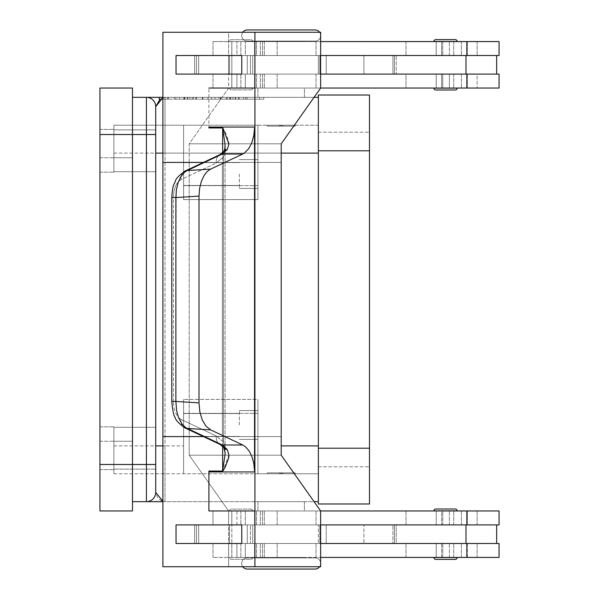 <?xml version="1.0" encoding="UTF-8"?>
<svg xmlns="http://www.w3.org/2000/svg" width="599" height="599" viewBox="0 0 599 599"><rect width="100%" height="100%" fill="white"/><g stroke="black" fill="none" stroke-linecap="round" stroke-linejoin="round"><path stroke-width="0.45" stroke-dasharray="3 2.25" d="M242.737 32.271A5.578 5.578 0 0 0 247.267 41.106L315.119 41.106A5.578 5.578 0 0 0 320.69 35.528A5.578 5.578 0 0 0 315.119 29.95L247.267 29.95A5.578 5.578 0 0 0 241.689 35.528A5.578 5.578 0 0 0 247.267 41.106L315.119 41.106A5.578 5.578 0 0 0 320.637 36.299M320.637 34.757A5.578 5.578 0 0 0 319.649 32.271M242.737 566.729A5.578 5.578 0 0 1 247.267 557.894L315.119 557.894A5.578 5.578 0 0 1 320.69 563.472A5.578 5.578 0 0 1 315.119 569.05L247.267 569.05A5.578 5.578 0 0 1 241.689 563.472A5.578 5.578 0 0 1 247.267 557.894L315.119 557.894A5.578 5.578 0 0 1 320.637 562.701M252.748 41.571A1.857 1.857 0 0 0 250.891 39.706L231.371 39.706A1.857 1.857 0 0 0 229.514 41.571L252.748 41.571A1.857 1.857 0 0 0 250.891 39.706L231.371 39.706A1.857 1.857 0 0 0 229.514 41.571L252.748 41.571M250.891 89.902A1.857 1.857 0 0 0 252.748 88.046L229.514 88.046A1.857 1.857 0 0 0 231.371 89.902L250.891 89.902A1.857 1.857 0 0 0 252.748 88.046L229.514 88.046A1.857 1.857 0 0 0 231.371 89.902L250.891 89.902M436.229 88.135L454.821 88.135L436.229 88.135L454.821 88.135L436.229 88.135L436.229 74.104L441.643 74.104L436.207 74.104L449.385 74.104L449.385 88.046L449.385 74.104L436.229 74.104L449.362 74.104L436.229 74.104L436.229 88.046L441.643 88.046L441.643 74.104L436.207 74.104L441.62 74.104M454.821 88.135L436.207 88.046L454.821 88.046L441.643 88.046L441.643 74.104M208.916 127.063A27.883 19.715 90 0 1 208.909 127.946L208.909 88.046L208.916 127.063L254.927 127.063L254.927 88.046L208.909 88.046L254.927 88.046L254.912 32.271L320.637 32.271L320.637 88.046L281.208 143.812L281.208 162.404L189.194 162.404L189.194 143.812L228.623 88.046L228.623 74.104L194.623 74.104L499.057 74.104L320.637 74.104L320.637 55.512L228.623 55.512L228.616 74.104L320.637 74.104L194.623 74.104L465.977 74.104L465.977 55.512L194.623 55.512L228.616 55.512L228.623 32.271L162.898 32.271L162.898 162.404L222.656 162.404L162.906 162.404L222.656 162.404L222.656 152.64M184.866 171.157C173.021 179.992 176.495 180.628 174.287 183.549C173.104 185.286 172.272 189.958 171.793 197.55L171.786 401.45L173.373 401.45L173.373 197.55L171.786 197.55L173.373 197.55L173.373 401.45L171.786 401.45L175.881 401.45L176.391 409.199L178.083 416.342L180.831 422.31L184.417 426.638L187.135 428.435L222.364 445.005L227.276 449.535A9.292 6.23 -37.6 0 1 223.809 447.715A9.292 6.23 -37.6 0 1 223.487 442.062L224.535 445.918L225.074 452.926L222.873 471.054L208.909 471.054L208.909 510.954L254.912 510.954L254.912 566.729L320.637 566.729L320.637 510.954L281.208 455.188L281.216 436.596L189.194 436.596L189.202 162.404L281.216 162.404L281.216 436.596L189.202 436.596L189.202 162.404L281.216 162.404L189.202 162.404L189.194 143.812L228.623 88.046L320.637 88.046L212.982 88.046L499.057 88.046L212.982 88.046L499.057 88.046L499.057 74.104L477.118 74.104L496.646 74.104L496.646 55.512L394.404 55.512L496.646 55.512M442.751 74.104L405.995 74.104L477.118 74.104L477.118 88.046L477.118 74.104L405.995 74.104L405.995 88.046L405.995 74.104L442.751 74.104L442.751 88.046L442.751 74.104L459.995 74.104L442.751 74.104M320.637 41.571L499.057 41.571L212.982 41.571L499.057 41.571L499.057 55.512L194.623 55.512L228.623 55.512L228.623 32.271L320.637 32.271L162.898 32.271L254.912 32.271M256.544 55.512L467.325 55.512L459.995 55.512L467.325 55.512L467.325 41.571L467.325 55.512L214.794 55.512L256.544 55.512L256.544 41.571L256.544 55.512M304.427 41.571L304.427 41.106L257.952 41.106L257.952 41.571L304.427 41.571L257.952 41.571L257.952 41.106L304.427 41.106L257.952 41.106L304.427 41.106L304.427 41.571L297.621 41.571L304.427 41.571M295.135 126.149L295.135 125.221L267.251 125.221L267.251 126.149L295.135 126.149L267.251 126.149L295.135 126.149L295.135 125.221L267.251 125.221L267.251 126.149L295.135 126.149M304.427 97.338L304.427 88.046L257.952 88.046L257.952 97.338L304.427 97.338L304.427 88.046L257.952 88.046L257.952 97.338L304.427 97.338M278.864 126.149L283.514 126.149L278.864 126.149L281.193 125.221L283.514 126.149L281.193 126.149L283.514 126.149L281.193 125.221L278.864 126.149M320.637 543.488L228.623 543.488L228.623 510.954L320.637 510.954L228.623 510.954L189.194 455.188L281.208 455.188L189.194 455.188L189.194 436.596L281.208 436.596L189.194 436.596L189.194 455.188L228.623 510.954L228.623 524.896L194.623 524.896L499.057 524.896L212.982 524.896L465.977 524.896L228.623 524.896L228.616 543.488L320.637 543.488L320.637 524.896L320.637 543.488L446.704 543.488L194.623 543.488L228.616 543.488L228.623 566.729L320.637 566.729L162.898 566.729L162.898 436.596L222.656 436.596L222.656 470.589M445.521 543.488L214.794 543.488L467.325 543.488L459.995 543.488L467.325 543.488L467.325 557.429L405.995 557.429L499.057 557.429L212.982 557.429L499.057 557.429L499.057 543.488L445.521 543.488M441.643 543.488L441.643 557.429L436.207 557.429L449.385 557.429L449.385 543.488L449.385 557.429L454.821 557.527L436.229 557.527L436.229 543.488L441.643 543.488L441.643 557.429L454.821 557.429L436.207 557.429L436.229 543.488L441.62 543.488M436.229 557.527L454.821 557.527M454.821 510.865L441.643 510.954L441.643 524.896L436.207 524.896L436.229 510.865L454.821 510.865L436.229 510.865M441.643 524.896L436.229 524.896L436.229 510.954L441.643 510.954L441.643 524.896L436.207 524.896L441.62 524.896M457.142 557.527A1.857 1.857 0 0 1 455.285 559.384L435.765 559.384A1.857 1.857 0 0 1 433.901 557.527L457.142 557.527M435.765 509.008L455.285 509.008A1.857 1.857 0 0 1 457.142 510.865L433.901 510.865M231.371 39.706L250.891 39.706L231.371 39.706M441.643 55.512L441.643 41.571L454.821 41.571L436.207 41.571L454.821 41.473L436.229 41.473L454.821 41.473L436.229 41.473L436.229 55.512L441.643 55.512L441.643 41.571L436.207 41.571L436.229 55.512L441.62 55.512M449.385 55.512L436.207 55.512L449.385 55.512L449.385 41.571L449.385 55.512L436.207 55.512L449.362 55.512M257.952 88.046L297.621 88.046L257.952 88.046M496.646 524.896L394.404 524.896L499.057 524.896L499.057 510.954L212.982 510.954L499.057 510.954L405.995 510.954L467.325 510.954L467.325 524.896L405.995 524.896L496.646 524.896L496.646 543.488M449.362 524.896L436.229 524.896L449.385 524.896L449.385 510.954L449.385 524.896L438.932 524.896L449.385 524.896M454.821 510.954L436.207 510.954L454.821 510.954L436.207 510.954L436.207 524.896L438.932 524.896L436.207 524.896L436.207 510.954M99.943 448.217L99.943 426.84L99.943 448.217M113.885 448.217L113.885 426.84L113.885 448.217M99.943 150.783L99.943 172.16L99.943 150.783M113.885 150.783L113.885 172.16L113.885 150.783M155.71 150.783L155.71 129.871L155.71 150.783M132.476 97.338L132.476 501.663L132.476 97.338L146.418 97.338A9.292 9.292 0 0 1 155.71 106.629A9.292 9.292 0 0 0 152.985 100.063A9.292 9.292 0 0 1 155.71 106.629L155.71 469.129L155.71 448.217L155.71 469.129L113.885 469.129L155.71 469.129M162.898 501.663L165.002 501.663C159.791 500.712 156.698 497.612 155.71 492.371A9.292 9.292 0 0 1 152.985 498.937A9.292 9.292 0 0 0 155.71 492.371A9.292 9.292 0 0 1 146.418 501.663A9.292 9.292 0 0 0 152.985 498.937A9.292 9.292 0 0 1 146.418 501.663L146.418 134.52L155.71 134.52M239.36 174.017L239.36 188.43L239.36 174.017M183.594 174.017L183.594 162.584L183.594 174.017M257.952 174.017L257.952 188.43L257.952 174.017M239.36 424.983L239.36 410.57L239.36 424.983M183.594 424.983L183.594 413.55L183.594 424.983M257.952 424.983L257.952 410.57L257.952 424.983M320.637 564.243A5.578 5.578 0 0 1 319.649 566.729M278.864 472.851L283.514 472.851L278.864 472.851L281.193 473.779L283.514 472.851L281.193 472.851L283.514 472.851L281.193 473.779L278.864 472.851M304.427 501.663L304.427 510.954L257.952 510.954L257.952 501.663L304.427 501.663L304.427 510.954L257.952 510.954L257.952 501.663L304.427 501.663M295.135 472.851L295.135 473.779L267.251 473.779L267.251 472.851L295.135 472.851L267.251 472.851L295.135 472.851L295.135 473.779L267.251 473.779L267.251 472.851L295.135 472.851M304.427 557.429L304.427 557.894L257.952 557.894L257.952 557.429L304.427 557.429L257.952 557.429L297.621 557.429L257.952 557.429L257.952 557.894L304.427 557.894L257.952 557.894L304.427 557.894L304.427 557.429L297.621 557.429L304.427 557.429M250.891 509.098A1.857 1.857 0 0 1 252.748 510.954L229.514 510.954A1.857 1.857 0 0 1 231.371 509.098L250.891 509.098A1.857 1.857 0 0 1 252.748 510.954L229.514 510.954A1.857 1.857 0 0 1 231.371 509.098L250.891 509.098M252.748 557.429A1.857 1.857 0 0 1 250.891 559.294L231.371 559.294A1.857 1.857 0 0 1 229.514 557.429L252.748 557.429A1.857 1.857 0 0 1 250.891 559.294L231.371 559.294A1.857 1.857 0 0 1 229.514 557.429L252.748 557.429M455.285 89.992L435.765 89.992L455.285 89.992A1.857 1.857 0 0 0 457.142 88.135L433.901 88.135M435.765 39.616A1.857 1.857 0 0 0 433.901 41.473L457.142 41.473A1.857 1.857 0 0 0 455.285 39.616L435.765 39.616L455.285 39.616M223.741 151.375A9.292 6.23 -142.4 0 0 223.487 156.938L224.91 150.274M184.327 171.426A9.292 7.45 -115.2 0 0 182.343 173.351A9.292 7.45 -115.2 0 1 184.859 171.142L220.11 154.564A9.292 7.45 -115.2 0 0 217.572 156.781A9.292 7.45 -115.2 0 1 220.11 154.564A9.292 7.45 -115.2 0 1 220.118 154.557A9.292 7.45 -115.2 0 1 222.364 153.995L185.076 171.831L181.946 175.043L179.333 179.498L177.394 184.934L176.218 191.066L175.881 401.45L199.003 402.88L199.834 411.887L202.245 419.929L205.981 426.151L210.631 429.88L187.135 428.435A9.292 7.45 115.2 0 1 184.889 427.873L184.896 427.866C178.854 423.575 175.567 420.026 175.02 417.204C173.815 416.275 172.737 411.026 171.793 401.45M217.572 442.219A9.292 7.45 -64.8 0 0 220.11 444.436A9.292 7.45 -64.8 0 1 217.572 442.219A9.292 7.45 -64.8 0 1 216.359 436.027A9.292 7.45 -64.8 0 0 217.572 442.219M184.522 427.686A9.292 7.45 115.2 0 1 182.343 425.649A9.292 7.45 115.2 0 0 184.881 427.866L220.11 444.436A9.292 7.45 -64.8 0 0 220.118 444.443A9.292 7.45 -64.8 0 0 222.364 445.005L242.782 445.005L245.56 446.817L249.251 451.144L252.082 456.992L253.624 462.555L254.912 471.054A27.883 19.715 90 0 1 254.927 471.937L208.916 471.937A27.883 19.715 90 0 0 208.909 471.054M257.952 510.954L297.621 510.954L257.952 510.954M231.371 559.294L250.891 559.294L231.371 559.294M184.859 171.142A9.292 7.45 -115.2 0 1 184.881 171.134A9.292 7.45 -115.2 0 1 187.135 170.565L210.631 169.12L206.595 172.153L202.709 178.053L200.088 185.885L199.07 193.507L199.003 402.88M254.927 127.063A27.883 19.715 90 0 1 254.912 127.946L253.377 137.605L250.801 145.055L246.863 150.948L242.782 153.995L222.364 153.995L227.276 149.465L228.923 144.037L228.721 141.327L225.374 132.117L222.873 127.946L208.909 127.946M223.741 447.625A9.292 6.23 -37.6 0 1 223.487 442.062L216.359 436.027L223.487 442.062L223.487 156.938L223.487 442.062L224.535 445.918L225.074 452.559L225.074 150.177M227.276 149.465A9.292 6.23 -142.4 0 0 223.809 151.285A9.292 6.23 -142.4 0 0 223.487 156.938L216.359 162.973L181.13 179.543A9.292 7.45 -115.2 0 1 182.343 173.351A9.292 7.45 -115.2 0 0 181.13 179.543C176.278 182.425 173.695 188.423 173.373 197.55C173.695 188.423 176.278 182.425 181.13 179.543L216.359 162.973A9.292 7.45 -115.2 0 1 217.572 156.781A9.292 7.45 -115.2 0 0 216.359 162.973L223.487 156.938L224.535 153.082L225.029 144.322L222.656 128.411L222.656 162.404L203.443 162.404M227.276 449.535L228.923 454.963L222.865 470.941M171.786 197.55L199.003 196.12M222.873 127.946L222.656 128.411L222.873 127.946M242.782 445.005L210.631 429.88M222.349 436.596L162.906 436.596L222.349 436.596L222.349 162.404L222.349 436.596M254.912 566.729L162.898 566.729L228.623 566.729L228.608 524.896L194.623 524.896L246.533 524.896L212.982 524.896L212.982 510.954L467.325 510.954L467.325 524.896L396.209 524.896L396.209 543.488L240.873 543.488L454.858 543.488L396.209 543.488L396.209 524.896L392.922 524.896L392.922 543.488L392.922 524.896L363.915 524.896L363.915 543.488L363.915 524.896L326.223 524.896L326.223 543.488L326.223 524.896L319.829 524.896L319.829 543.488L319.829 524.896L318.361 524.896L318.361 543.488L318.361 524.896L247.252 524.896L247.252 543.488L247.252 524.896L246.533 524.896L316.047 524.896L240.873 524.896L465.977 524.896L465.977 543.488L194.623 543.488L228.608 543.488L228.608 524.896L320.637 524.896M241.771 543.488L176.046 543.488L176.046 524.896L241.771 524.896L241.771 543.488L241.756 524.896L176.031 524.896L176.031 543.488L241.756 543.488L176.031 543.488L176.046 524.896L241.771 524.896M210.631 169.12L242.782 153.995M254.545 127.946L254.912 471.054M254.545 471.054L254.912 127.946M208.916 510.954L254.927 510.954L208.916 510.954L208.916 471.937M254.927 510.954L254.927 471.937M254.927 88.046L208.916 88.046M241.756 74.104L176.031 74.104L176.046 55.512L241.771 55.512L241.771 74.104L176.046 74.104L241.771 74.104L241.771 55.512L176.046 55.512L176.046 74.104L176.031 55.512L241.756 55.512M162.898 436.596L162.906 162.404M189.194 143.812L281.208 143.812L189.194 143.812M320.637 88.046L228.623 88.046L228.616 55.512L465.977 55.512M465.977 74.104L396.209 74.104L396.209 55.512L396.209 74.104L214.794 74.104L496.646 74.104M436.229 41.473L454.821 41.473M436.207 41.571L436.207 55.512L436.207 41.571L454.821 41.571M229.514 88.046L252.748 88.046L229.514 88.046M454.821 88.046L436.207 88.046L436.207 74.104L436.207 88.046M229.514 510.954L252.748 510.954L229.514 510.954M436.207 557.429L436.207 543.488L436.207 557.429L454.821 557.429M320.637 557.429L467.325 557.429L467.325 543.488L454.858 543.488L465.977 543.488M267.251 473.779L295.135 473.779L267.251 473.779M222.656 446.36L222.656 436.596L203.443 436.596M320.637 510.954L212.982 510.954L212.982 524.896L465.977 524.896M320.637 55.512L320.637 74.104M214.794 543.488L246.533 543.488L214.794 543.488M183.594 199.579L183.594 125.221L183.594 199.579L257.952 199.579L183.594 199.579L183.594 125.221L257.952 125.221L113.885 125.221L132.476 125.221L132.476 441.246L132.476 125.221L113.885 125.221L183.594 125.221L183.594 199.579L257.952 199.579L257.952 125.221L257.952 199.579L183.594 199.579M318.368 153.104L257.952 153.104L257.952 125.221L318.368 125.221L318.368 153.104L318.368 125.221L257.952 125.221L257.952 199.579L257.952 153.104L318.368 153.104L318.368 501.663L318.368 97.338L318.368 153.104L162.898 153.104M267.251 125.221L295.135 125.221L267.251 125.221M99.943 464.48L132.476 464.48L99.943 464.48L99.943 134.52L132.476 134.52L99.943 134.52L99.943 157.754L99.943 88.046L132.476 88.046L132.476 441.246L113.885 441.246L113.885 473.779L113.885 441.246L113.885 473.779L113.885 441.246L132.476 441.246L132.476 157.754L113.885 157.754L113.885 125.221L113.885 157.754L113.885 125.221L113.885 157.754L132.476 157.754L132.476 134.52L132.476 510.954L99.943 510.954L99.943 464.48L132.476 464.48L132.476 441.246L132.476 473.779L132.476 441.246L132.476 464.48L155.71 464.48L155.71 473.779M183.594 399.421L183.594 473.779L257.952 473.779L257.952 399.421L183.594 399.421L183.594 473.779L183.594 399.421L183.594 473.779L257.952 473.779L257.952 399.421L183.594 399.421M257.952 473.779L318.368 473.779L257.952 473.779L257.952 399.421L257.952 473.779M113.885 473.779L183.594 473.779L113.885 473.779M235.602 99.194L183.871 99.194L239.091 99.194L235.602 99.194L235.602 97.338L239.091 97.338L214.966 97.338L214.966 99.194L214.966 97.338L183.871 97.338L235.602 97.338M193.387 97.338L193.387 99.194M207.995 97.338L207.995 99.194L207.995 97.338M229.567 97.338L229.567 99.194M227.156 97.338L195.798 97.338L227.156 97.338L227.156 99.194L230.645 99.194L192.316 99.194L227.156 99.194L227.156 97.338M218.448 97.338L179.311 97.338L232.891 97.338L218.448 97.338L218.448 99.194L232.891 99.194L175.829 99.194L218.448 99.194M163.22 97.338L211.477 97.338L211.477 99.194L163.22 99.194L259.741 99.194L160.083 99.194L165.002 97.338L211.477 97.338L163.22 97.338L163.22 99.194M259.741 97.338L211.477 97.338L211.477 99.194L263.762 99.194L211.477 99.194L211.477 97.338L259.741 97.338L259.741 99.194M159.199 99.194L211.477 99.194L211.477 97.338L159.199 97.338L314.071 97.338M263.762 97.338L211.477 97.338L263.762 97.338L263.762 99.194M235.197 99.194L167.78 99.194L238.687 99.194L235.197 99.194L235.197 97.338L167.78 97.338L238.687 97.338L235.197 97.338L235.197 99.194M189.771 97.338L189.771 99.194M232.891 97.338L232.891 99.194L232.891 97.338M179.311 97.338L175.829 97.338L179.311 97.338L179.311 99.194L179.311 97.338M245.687 97.338L230.338 97.338L245.687 97.338L245.687 99.194L245.687 97.338M230.338 97.338L230.338 99.194M162.898 445.896L165.002 445.896L165.002 97.338L318.368 97.338M318.368 448.217L318.368 132.192L318.368 503.984L369.493 503.984L369.493 95.016L318.368 95.016L318.368 448.217L369.493 448.217M318.368 466.808L369.493 466.808L318.368 466.808M318.368 132.192L369.493 132.192L318.368 132.192M152.985 100.063A9.292 9.292 0 0 0 146.418 97.338L146.418 134.52L99.943 134.52M155.71 106.629L155.71 153.104L165.002 153.104L165.002 97.338L162.898 97.674M162.898 501.326L132.476 501.663M155.71 153.104L155.71 125.221M155.71 445.896L165.002 445.896L165.002 501.663L314.071 501.663M281.208 153.104L165.002 153.104L165.002 501.663L318.368 501.663M99.943 157.754L99.943 441.246L99.943 157.754L132.476 157.754L99.943 157.754M435.765 559.384L455.285 559.384M495.029 55.512L499.057 55.512L495.029 55.512M228.608 74.104L228.608 55.512L228.608 74.104M214.794 55.512L246.533 55.512L214.794 55.512M234.523 41.571L245.313 41.571L231.835 41.571L231.835 88.046L236.912 88.046L236.912 74.104L236.912 88.046L231.798 88.046L245.313 88.046L245.313 74.104L250.427 74.104L250.427 55.512L245.313 55.512L245.313 41.571L245.313 55.512L231.798 55.512L250.427 55.512L236.912 55.512L236.912 41.571L236.912 55.512L231.798 55.512L250.427 55.512L250.427 74.104L231.798 74.104L245.313 74.104L245.313 88.046L231.798 88.046L245.313 88.046L231.835 88.046L231.835 41.571L236.912 41.571L231.798 41.571L245.313 41.571L234.523 41.571M232.884 74.104L252.718 74.104L232.884 74.104M249.311 55.512L229.477 55.512L249.311 55.512M236.912 557.429L245.313 557.429L245.313 543.488L250.427 543.488L236.912 543.488L236.912 557.429L236.912 543.488L250.427 543.488L231.798 543.488L245.313 543.488L245.313 557.429L231.835 557.429L231.835 510.954L236.912 510.954L236.912 524.896L245.313 524.896L245.313 510.954L231.798 510.954L245.313 510.954L245.313 524.896L250.427 524.896L250.427 543.488L250.427 524.896L231.798 524.896L231.798 510.954L236.912 510.954L236.912 524.896L250.427 524.896L231.798 524.896L231.798 510.954L245.313 510.954L231.835 510.954L231.835 557.429L236.912 557.429L231.798 557.429L245.313 557.429L236.912 557.429M232.884 524.896L252.718 524.896L232.884 524.896M249.311 543.488L229.477 543.488L249.311 543.488M236.912 74.104L250.427 74.104L236.912 74.104M256.544 74.104L256.544 88.046L256.544 74.104M442.751 41.571L442.751 55.512L442.751 41.571M277.165 74.104L277.165 88.046L277.165 74.104M277.165 41.571L277.165 55.512L277.165 41.571M477.118 41.571L477.118 55.512L477.118 41.571M155.71 492.371A9.292 9.292 0 0 1 152.985 498.937M442.751 557.429L442.751 543.488L442.751 557.429M256.544 557.429L256.544 543.488L256.544 557.429M442.751 524.896L442.751 510.954L442.751 524.896M256.544 524.896L256.544 510.954L256.544 524.896M477.118 557.429L477.118 543.488L477.118 557.429M277.165 557.429L277.165 543.488L277.165 557.429M477.118 524.896L477.118 510.954L477.118 524.896M277.165 524.896L277.165 510.954L277.165 524.896M216.359 436.027L181.13 419.457A9.292 7.45 115.2 0 0 182.343 425.649A9.292 7.45 115.2 0 1 181.13 419.457C176.278 416.575 173.695 410.577 173.373 401.45C173.695 410.577 176.278 416.575 181.13 419.457L216.359 436.027M198.673 524.896L198.673 543.488L198.673 524.896M196.45 524.896L196.45 543.488L196.45 524.896M254.56 524.896L254.56 510.954L254.56 524.896M260.34 524.896L260.34 510.954L260.34 524.896M262.474 524.896L262.474 510.954L262.474 524.896M453.72 524.896L453.72 510.954L453.72 524.896M461.402 524.896L461.402 510.954L461.402 524.896M466.861 524.896L466.861 510.954M254.56 557.429L254.56 543.488L254.56 557.429M260.34 557.429L260.34 543.488L260.34 557.429M262.474 557.429L262.474 543.488L262.474 557.429M453.72 557.429L453.72 543.488L453.72 557.429M461.402 557.429L461.402 543.488L461.402 557.429M466.861 557.429L466.861 543.488M257.952 185.638L183.594 185.638L257.952 185.638M113.885 153.104L183.594 153.104L113.885 153.104M257.952 413.362L183.594 413.362L257.952 413.362M318.368 445.896L281.208 445.896M113.885 445.896L183.594 445.896L113.885 445.896M187.352 97.338L187.352 99.194M184.335 97.338L184.335 99.194M196.405 97.338L196.405 99.194M202.44 97.338L202.44 99.194M220.522 97.338L220.522 99.194M226.557 97.338L226.557 99.194M238.619 97.338L238.619 99.194M195.798 97.338L195.798 99.194L195.798 97.338M187.757 97.338L187.757 99.194M184.739 97.338L184.739 99.194M168.252 97.338L168.252 99.194M174.287 97.338L174.287 99.194M243.643 97.338L243.643 99.194L243.643 97.338M318.368 150.783L369.493 150.783M99.943 441.246L132.476 441.246L99.943 441.246M461.402 41.571L461.402 55.512L461.402 41.571M453.72 41.571L453.72 55.512L453.72 41.571M262.474 41.571L262.474 55.512L262.474 41.571M260.34 41.571L260.34 55.512L260.34 41.571M254.56 41.571L254.56 55.512L254.56 41.571M461.402 74.104L461.402 88.046L461.402 74.104M453.72 74.104L453.72 88.046L453.72 74.104M262.474 74.104L262.474 88.046L262.474 74.104M260.34 74.104L260.34 88.046L260.34 74.104M254.56 74.104L254.56 88.046L254.56 74.104M318.361 74.104L318.361 55.512L318.361 74.104M247.252 74.104L247.252 55.512L247.252 74.104M319.829 74.104L319.829 55.512L319.829 74.104M326.223 74.104L326.223 55.512L326.223 74.104M363.915 74.104L363.915 55.512L363.915 74.104M392.922 74.104L392.922 55.512L392.922 74.104M196.45 74.104L196.45 55.512L196.45 74.104M198.673 74.104L198.673 55.512L198.673 74.104M466.861 41.571L466.861 55.512M466.861 74.104L466.861 88.046M394.404 524.896L394.404 543.488L394.404 524.896M316.047 74.104L316.047 88.046L316.047 74.104M316.047 41.571L316.047 55.512L316.047 41.571M405.995 41.571L405.995 55.512L405.995 41.571M99.943 426.84L113.885 426.84L99.943 426.84M99.943 129.406L113.885 129.406L99.943 129.406M113.885 129.871L155.71 129.871L113.885 129.871M113.885 427.304L155.71 427.304L113.885 427.304M239.36 162.584L183.594 162.584L239.36 162.584M257.952 159.611L239.36 159.611L257.952 159.611M239.36 413.55L183.594 413.55L239.36 413.55M257.952 410.57L239.36 410.57L257.952 410.57M394.404 74.104L394.404 55.512L394.404 74.104M405.995 557.429L405.995 543.488L405.995 557.429M316.047 557.429L316.047 543.488L316.047 557.429M405.995 524.896L405.995 510.954L405.995 524.896M316.047 524.896L316.047 510.954L316.047 524.896M220.312 154.475L223.809 151.285L225.074 146.441L225.074 452.559M223.809 447.715L220.312 444.525M194.623 524.896L194.623 543.488L194.623 524.896M240.873 510.954L240.873 524.896L240.873 510.954M264.331 524.896L264.331 510.954L264.331 524.896M254.747 510.954L254.747 524.896L254.747 510.954M240.873 543.488L240.873 557.429L240.873 543.488M264.331 557.429L264.331 543.488L264.331 557.429M254.747 543.488L254.747 557.429L254.747 543.488M212.982 557.429L212.982 543.488L212.982 557.429M257.952 188.43L239.36 188.43L257.952 188.43M239.36 185.45L183.594 185.45L239.36 185.45M257.952 439.389L239.36 439.389L257.952 439.389M239.36 436.416L183.594 436.416L239.36 436.416M183.871 97.338L183.871 99.194M202.904 97.338L202.904 99.194M220.05 97.338L220.05 99.194M239.091 97.338L239.091 99.194M230.645 97.338L230.645 99.194M192.316 97.338L192.316 99.194L192.316 97.338M167.78 97.338L167.78 99.194M238.687 97.338L238.687 99.194M175.829 97.338L175.829 99.194M247.132 97.338L247.132 99.194L247.132 97.338M113.885 171.696L155.71 171.696L113.885 171.696M99.943 172.16L113.885 172.16L99.943 172.16M99.943 469.594L113.885 469.594L99.943 469.594M212.982 41.571L212.982 55.512L212.982 41.571M254.747 55.512L254.747 41.571L254.747 55.512M264.331 41.571L264.331 55.512L264.331 41.571M240.873 55.512L240.873 41.571L240.873 55.512M212.982 74.104L212.982 88.046L212.982 74.104M467.325 88.046L467.325 74.104L467.325 88.046M254.747 88.046L254.747 74.104L254.747 88.046M264.331 74.104L264.331 88.046L264.331 74.104M240.873 88.046L240.873 74.104L240.873 88.046M194.623 74.104L194.623 55.512L194.623 74.104M229.477 74.104L229.477 55.512L229.477 74.104M252.718 74.104L252.718 55.512L252.718 74.104M231.798 74.104L231.798 88.046L231.798 74.104M231.798 41.571L231.798 55.512L231.798 41.571M231.798 557.429L231.798 543.488L231.798 557.429M252.718 524.896L252.718 543.488L252.718 524.896M229.477 524.896L229.477 543.488L229.477 524.896"/><path stroke-width="0.9" d="M320.637 36.299A5.578 5.578 0 0 0 320.637 34.757M319.649 32.271A5.578 5.578 0 0 0 315.119 29.95L247.267 29.95A5.578 5.578 0 0 0 242.737 32.271M320.637 562.701A5.578 5.578 0 0 1 320.637 564.243M319.649 566.729A5.578 5.578 0 0 1 315.119 569.05L247.267 569.05A5.578 5.578 0 0 1 242.737 566.729M247.267 29.95L315.119 29.95L247.267 29.95M435.765 559.384L455.285 559.384L435.765 559.384A1.857 1.857 0 0 1 433.901 557.527L457.142 557.527A1.857 1.857 0 0 1 455.285 559.384M435.765 509.008L455.285 509.008A1.857 1.857 0 0 1 457.142 510.865L433.901 510.865A1.857 1.857 0 0 1 435.765 509.008L455.285 509.008L435.765 509.008A1.857 1.857 0 0 0 433.901 510.865M132.476 97.338L146.418 97.338A9.292 9.292 0 0 1 155.71 106.629L160.083 99.194L159.199 99.194L159.199 97.338L162.898 97.338L146.418 97.338L159.199 97.338M132.476 501.663L146.418 501.663A9.292 9.292 0 0 0 155.71 492.371L155.71 106.629A9.292 9.292 0 0 0 152.985 100.063A9.292 9.292 0 0 1 155.71 106.629L162.898 97.674M455.285 89.992A1.857 1.857 0 0 0 457.142 88.135L433.901 88.135A1.857 1.857 0 0 0 435.765 89.992L455.285 89.992L435.765 89.992A1.857 1.857 0 0 1 433.901 88.135M457.142 41.473A1.857 1.857 0 0 0 455.285 39.616L435.765 39.616A1.857 1.857 0 0 0 433.901 41.473L457.142 41.473M242.782 153.995L210.631 169.12L207.232 171.509L204.237 175.245L201.406 181.22L199.617 188.363L199.003 196.12L175.881 197.55L176.391 189.801L178.083 182.658L180.831 176.69L184.417 172.362L187.135 170.565L222.364 153.995L242.782 153.995L244.19 153.202L248.69 148.702L251.685 143.034L253.849 135.269L254.545 127.946L254.545 471.054L253.849 463.731L252.082 456.992L249.251 451.144L245.56 446.817L242.782 445.005L222.364 445.005L185.75 427.649L181.946 423.957L178.472 417.436L176.593 410.45L175.881 401.45L171.786 401.45C172.737 411.026 173.815 416.275 175.02 417.204C175.567 420.026 178.854 423.575 184.896 427.866L184.896 427.866A9.292 7.45 115.2 0 0 187.135 428.435L210.631 429.88L205.981 426.151L202.245 419.929L199.834 411.887L199.003 402.88L175.881 401.45L175.881 197.55L171.786 197.55L171.786 401.45M210.631 169.12L187.135 170.565A9.292 7.45 -115.2 0 0 184.881 171.134L220.11 154.564A9.292 7.45 -115.2 0 1 220.118 154.557A9.292 7.45 -115.2 0 1 222.364 153.995L227.276 149.465L228.923 144.037L222.865 128.059M224.91 150.274L225.029 144.322L222.656 128.411L222.656 152.64M223.741 447.625A9.292 6.23 -37.6 0 0 223.809 447.715L225.074 452.53L225.029 454.678L222.656 470.589L222.656 446.36M254.927 471.937L254.927 510.954L208.909 510.954L208.916 471.937L254.927 471.937A27.883 19.715 90 0 0 254.912 471.054L254.545 471.054M208.916 471.937A27.883 19.715 90 0 0 208.909 471.054L222.873 471.054L222.656 470.589M220.118 444.436L223.809 447.715A9.292 6.23 -37.6 0 0 227.276 449.535L228.923 454.963L228.721 457.673L225.374 466.883L222.873 471.054M184.522 427.686A9.292 7.45 115.2 0 0 184.881 427.866L220.11 444.436A9.292 7.45 -64.8 0 0 220.118 444.443A9.292 7.45 -64.8 0 0 222.364 445.005L227.276 449.535M435.765 39.616L455.285 39.616M227.276 149.465A9.292 6.23 -142.4 0 0 223.809 151.285A9.292 6.23 -142.4 0 0 223.741 151.375M199.003 196.12L199.003 402.88M210.631 429.88L242.782 445.005M254.927 510.954L254.912 566.729L162.898 566.729L162.898 436.596L203.443 436.596M208.909 510.954L208.909 471.054M241.771 543.488L241.771 524.896L176.031 524.896L176.031 543.488L241.771 543.488L241.756 524.896M162.906 436.596L162.906 162.404L203.443 162.404M208.909 127.946L208.916 127.063A27.883 19.715 90 0 1 208.909 127.946L222.873 127.946M254.545 127.946L254.912 127.946A27.883 19.715 90 0 0 254.927 127.063L208.916 127.063M254.912 566.729L320.637 566.729L320.637 510.954L281.208 455.188L281.208 143.812L320.637 88.046L320.637 32.271L162.898 32.271L162.898 162.404M208.909 88.046L254.927 88.046L254.912 32.271M254.927 88.046L254.927 127.063M254.912 471.054L254.912 127.946M241.771 74.104L241.771 55.512L241.756 74.104L176.031 74.104L176.031 55.512L241.756 55.512M320.637 543.488L499.057 543.488L499.057 557.429L320.637 557.429M465.977 524.896L465.977 543.488M466.861 524.896L466.861 510.954L499.057 510.954L499.057 524.896L320.637 524.896M320.637 55.512L499.057 55.512L499.057 41.571L320.637 41.571M466.861 74.104L466.861 88.046L499.057 88.046L499.057 74.104L320.637 74.104M465.977 74.104L465.977 55.512M466.861 510.954L320.637 510.954M314.071 97.338L318.368 97.338M318.368 503.984L318.368 95.016L369.493 95.016L369.493 503.984L318.368 503.984M146.725 501.663L162.898 501.663M155.71 473.779L155.71 492.371L162.898 501.326M146.418 97.338A9.292 9.292 0 0 1 152.985 100.063A9.292 9.292 0 0 0 146.418 97.338L146.418 134.52L155.71 134.52M155.71 125.221L155.71 106.629M314.071 501.663L318.368 501.663M155.71 469.129L155.71 464.48L146.418 464.48L146.418 501.663M99.943 464.48L99.943 510.954L132.476 510.954L132.476 88.046L99.943 88.046L99.943 134.52L146.418 134.52L146.418 464.48L99.943 464.48L99.943 134.52M466.861 88.046L320.637 88.046M162.898 153.104L155.71 153.104M155.71 445.896L162.898 445.896M152.985 498.937A9.292 9.292 0 0 0 155.71 492.371M184.881 171.134A9.292 7.45 -115.2 0 0 184.859 171.142A9.292 7.45 -115.2 0 0 184.327 171.426M466.861 557.429L466.861 543.488M318.368 448.217L369.493 448.217M318.368 150.783L369.493 150.783M281.208 445.896L318.368 445.896M281.208 153.104L318.368 153.104M466.861 41.571L466.861 55.512M496.646 524.896L496.646 543.488M225.074 150.177L225.074 146.441M184.866 171.157C173.021 179.992 176.495 180.628 174.287 183.549C173.104 185.286 172.272 189.958 171.793 197.55M223.809 151.285L220.118 154.564M496.646 74.104L496.646 55.512"/></g></svg>
